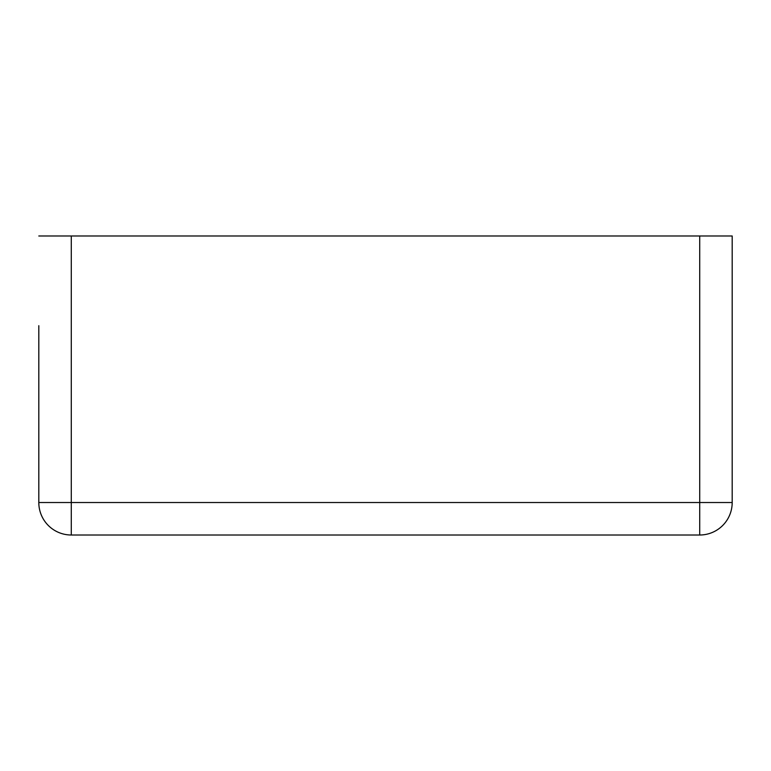 <?xml version="1.0" encoding="UTF-8"?>
<svg xmlns="http://www.w3.org/2000/svg" width="771" height="771" viewBox="0 0 771 771"><rect width="100%" height="100%" fill="white"/><g stroke="black" fill="none" stroke-linecap="round" stroke-linejoin="round"><path stroke-width="1.16" d="M38.81 325.699L38.81 502.528A32.478 32.478 0 0 0 71.289 535.007L699.711 535.007A32.478 32.478 0 0 0 732.19 502.528A32.478 32.478 0 0 1 699.711 535.007L699.711 502.528L732.19 502.528L732.19 235.993L699.711 235.993L699.711 502.528L71.289 502.528L71.289 535.007A32.478 32.478 0 0 1 38.81 502.528L71.289 502.528L71.289 235.993L699.711 235.993M38.81 235.993L71.289 235.993M732.19 235.993L732.19 325.699"/></g></svg>
